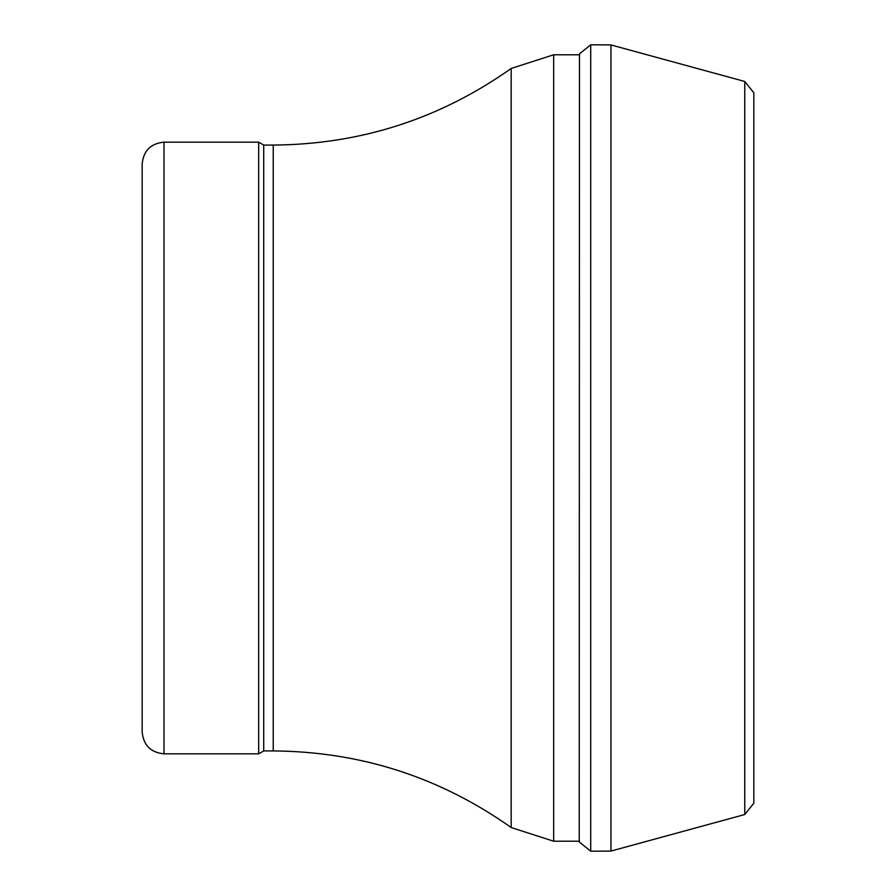 <?xml version="1.0" encoding="UTF-8"?>
<svg xmlns="http://www.w3.org/2000/svg" width="896" height="896" viewBox="0 0 896 896"><rect width="100%" height="100%" fill="white"/><g stroke="black" fill="none" stroke-linecap="round" stroke-linejoin="round"><path stroke-width="1.34" d="M164.013 142.162C150.741 143.461 143.461 150.741 142.162 164.013L142.162 731.987C143.461 745.259 150.741 752.539 164.013 753.838L258.675 753.838L258.675 142.162L164.013 142.162L164.013 753.838M258.675 142.162L263.715 145.074L263.715 750.926L258.675 753.838M579.23 841.221L579.466 53.883L590.722 44.8L610.96 44.923L744.766 81.48L753.838 92.792L753.838 803.208L744.766 814.52L744.766 81.48M579.466 842.117L590.722 851.2L590.722 44.8M590.722 851.2L610.96 851.077L610.96 44.923M263.715 145.074L273.235 145.074L273.235 750.926L263.715 750.926M511.168 827.534L553.661 841.221L553.661 54.779L511.168 68.466L511.168 827.534C439.869 777.123 360.562 751.587 273.235 750.926M511.168 68.466C439.869 118.877 360.562 144.413 273.235 145.074M553.661 841.221L579.466 841.221M553.661 54.779L579.466 54.779M610.96 851.077L744.766 814.52"/></g></svg>
